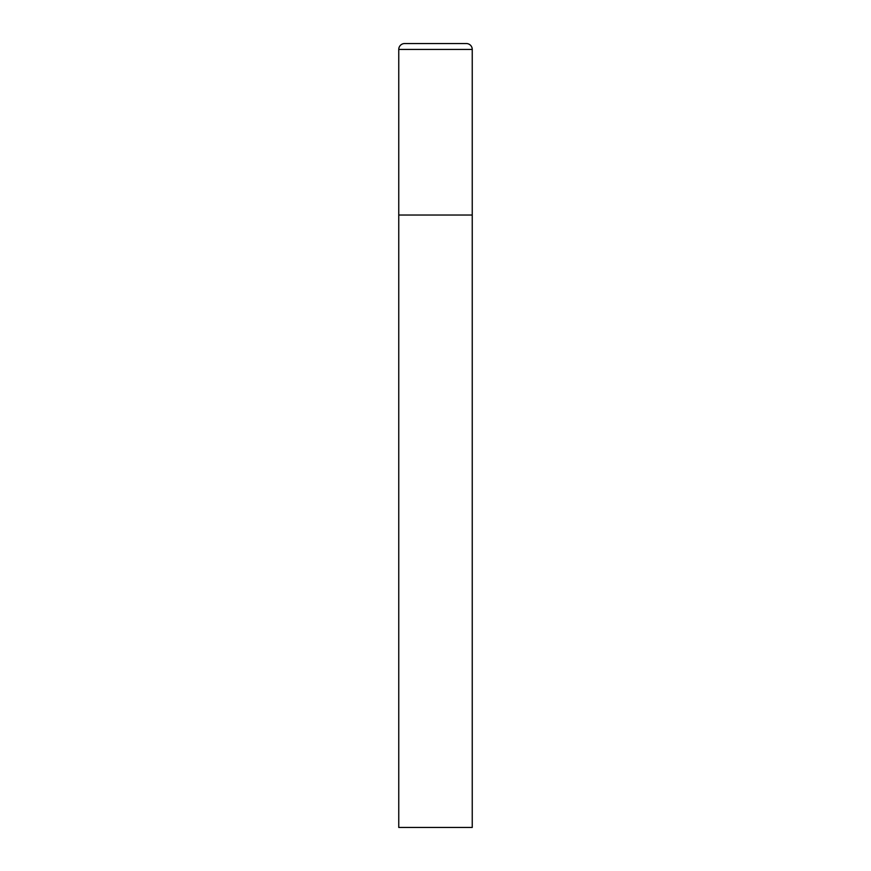 <?xml version="1.0" encoding="UTF-8"?>
<svg xmlns="http://www.w3.org/2000/svg" width="871" height="871" viewBox="0 0 871 871"><rect width="100%" height="100%" fill="white"/><g stroke="black" fill="none" stroke-linecap="round" stroke-linejoin="round"><path stroke-width="1.31" d="M398.755 49.429L398.755 827.45L472.245 827.45L472.245 215.028L398.755 215.028L472.245 215.028L472.245 49.429A5.879 5.879 0 0 0 466.366 43.55L404.634 43.55A5.879 5.879 0 0 0 398.755 49.429L472.245 49.429"/></g></svg>
